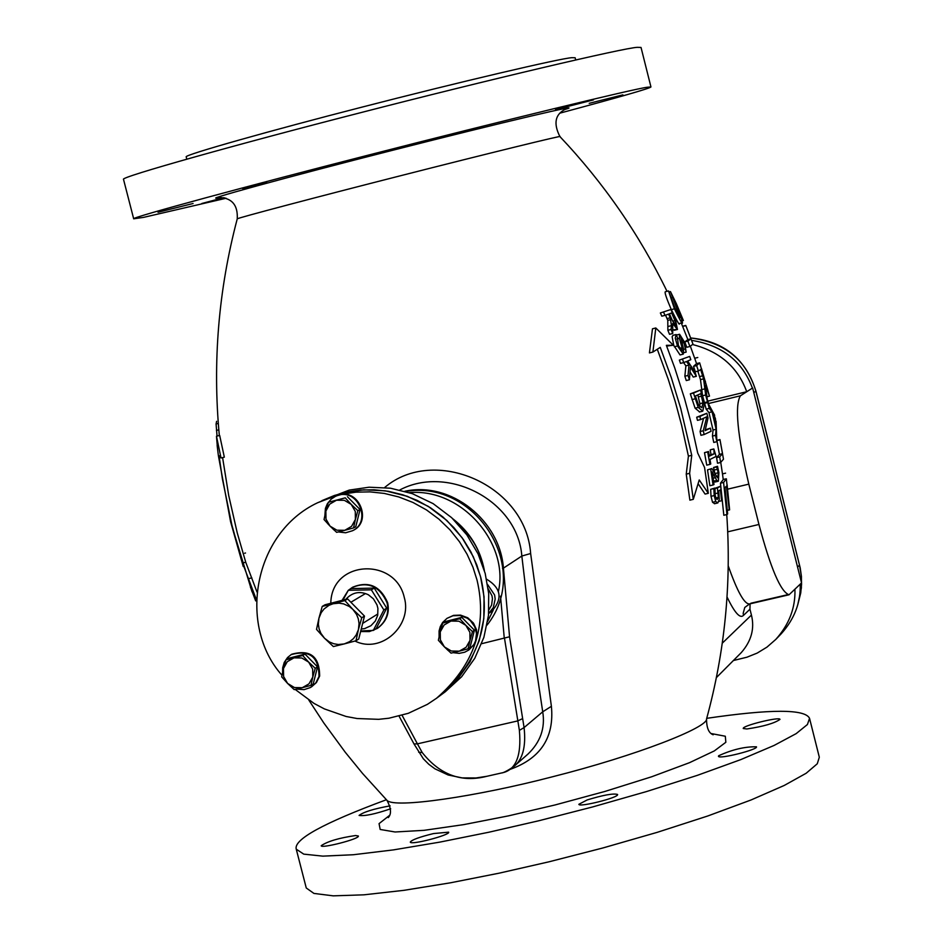 <?xml version="1.0" encoding="UTF-8"?>
<svg xmlns="http://www.w3.org/2000/svg" width="943" height="943" viewBox="0 0 943 943"><rect width="100%" height="100%" fill="white"/><g stroke="black" fill="none" stroke-linecap="round" stroke-linejoin="round"><path stroke-width="1.41" d="M752.667 388.056L801.538 582.904L789.032 594.785C780.674 591.85 770.643 568.405 758.95 524.473L748.813 484.136C737.391 434.876 734.597 405.431 740.432 395.789L752.408 388.115C742.318 361.11 722.067 345.209 691.643 340.388M800.206 584.224C800.807 602.471 794.477 618.997 781.205 633.802L775.771 639.437C789.138 624.514 795.527 607.858 794.925 589.458M575.702 59.939L575.147 57.759L571.859 57.688C561.427 58.124 457.178 82.513 361.593 107.231C273.953 129.662 183.025 155.23 186.207 156.892L186.785 159.131M717.859 502.914L719.297 499.354L718.719 490.808L720.393 489.9L721.631 500.733L722.314 500.344L720.652 486.199L717.411 487.955L718.377 497.374L717.258 499.46L716.079 498.67L715.171 495.169L714.983 488.026L713.839 488.568L714.205 495.57L715.737 501.546L717.859 502.914M715.218 495.57L715.018 493.519M718.377 497.374L715.772 497.987M717.411 487.955L714.994 488.533M720.652 486.199L715.018 488.309M721.631 500.733L718.955 501.37M714.983 488.026L710.657 489.323L713.839 488.568M714.676 503.668L712.543 502.301L711.01 496.324L710.657 489.323M696.629 365.601L698.409 371.023L700.649 369.562L703.561 378.862L705.659 394.999L707.533 401.848L705.576 385.322L709.49 396.107L699.659 362.855L696.629 365.601L693.529 366.356L696.535 363.609L699.659 362.855M707.934 390.496L700.991 369.243L701.451 368.454L707.898 390.508M703.561 378.862L700.472 379.616L698.079 371.943M698.409 371.023L695.309 371.778L693.529 366.356M705.659 394.999L702.559 395.754L700.472 379.616M707.533 401.848L704.445 402.602L702.559 395.754M714.688 415.333L707.733 402.578L704.633 403.321L706.154 409.144L709.254 408.402L712.048 411.82L716.138 429.289L713.038 430.032L708.959 412.562L706.154 409.144M716.138 429.289L715.537 435.348L716.845 441.689L716.079 421.273M716.845 441.689L713.745 442.432L712.448 436.09L713.038 430.032M715.537 435.348L712.448 436.09M715.395 418.433L716.173 427.179L712.873 413.034L715.395 418.433L714.24 418.716M714.723 416.712L713.816 416.924M712.048 411.82L708.959 412.562M707.733 402.578L709.254 408.402M676.296 303.552L670.461 291.576L680.316 317.673L675.094 308.231L668.528 290.939L674.434 308.832C680.068 320.337 682.756 324.981 682.484 322.754L680.598 315.327L672.842 296.573L683.392 320.514L676.308 303.563M670.461 291.576L669.011 291.929L670.461 291.576M682.437 322.754L679.373 323.52C679.785 325.983 677.086 321.351 671.298 309.61C666.312 297.929 664.344 291.976 665.369 291.729L668.528 290.939M683.392 320.514L682.461 320.75M672.63 297.564L671.133 297.941M678.936 312.616L677.333 313.005M719.992 439.709L722.538 453.63L719.674 456.872L716.574 457.614L719.426 454.385L717.093 441.63M722.538 453.63L719.426 454.385M719.992 439.839L716.986 440.57M719.674 456.872L720.629 462.483L723.481 459.206L719.957 439.556L717.034 440.228M720.629 462.483L717.517 463.225L716.574 457.614M725.591 473.162L722.479 473.905L720.758 462.388M666.359 345.338L673.314 345.244L655.809 327.975L652.886 352.069L660.253 347.378L671.298 377.601L680.728 408.402L691.749 455.328L689.628 473.315L693.294 499.342L699.235 479.94L708.323 493.319L704.574 467.48L697.702 453.041L690.783 421.757L684.512 398.512L674.728 367.9L666.359 345.338M691.749 455.328L688.414 456.129L681.577 425.093L675.365 402.024L668.222 379.204L657.318 349.299M689.628 473.315L686.233 474.129L688.414 456.129M652.886 352.069L649.432 352.918L652.473 328.801L655.809 327.975M673.314 345.244L666.642 346.057M693.294 499.342L689.875 500.155L686.233 474.129M708.323 493.319L705.081 494.085L698.185 483.794M670.897 309.493L660.359 312.97L670.897 309.493L675.553 320.172L677.451 329.472L673.125 329.85M663.577 312.18L665.015 315.386L668.599 314.09L670.225 317.791L671.463 325.641L671.074 329.496L672.724 333.527L672.713 323.39L677.357 329.496M677.274 329.508L674.21 330.274M672.724 333.527L669.518 334.305L667.868 330.286L667.785 320.372L665.675 315.469M671.64 312.946L674.94 320.573L676.084 326.16L672.418 320.644L669.436 313.783L671.64 312.946M671.074 329.496L667.868 330.286M670.968 319.594L667.785 320.372M665.015 315.386L661.797 316.176L660.359 312.97M687.895 341.13L689.911 346.505L692.999 344.148L685.761 325.441L690.983 338.808L687.895 341.13L684.783 341.896L687.86 339.586L681.294 323.036M697.773 357.491L694.661 358.257L690.453 346.494M689.911 346.505L686.799 347.272L684.783 341.896M685.761 325.441L682.614 326.219M685.773 325.63L682.638 326.408M690.983 338.808L687.86 339.586M676.143 334.541L675.282 338.172L677.475 345.998L683.298 354.12L683.569 349.24L680.822 337.335L683.911 342.58L686.139 352.14L684.547 342.156L679.573 334.258L679.384 338.325L682.06 347.743L682.06 351.032L678.406 345.468L677.439 337.547L676.143 334.541L672.972 335.319L672.135 336.722L673.75 345.362L680.033 354.933L683.097 354.167M682.06 347.743L679.655 348.332M679.384 338.325L676.874 338.938M679.502 334.282L676.485 335.024M686.139 352.14L683.993 352.67M684.936 349.075L683.604 349.393M723.222 479.421L726.369 478.82L723.587 482.462L726.959 514.524L727.654 513.947L725.002 487.578L726.464 486.152L729.187 509.385L727.1 484.655L729.611 509.88L727.371 510.411M723.587 482.462L720.464 483.193L723.246 479.586L722.479 473.905M726.959 514.524L723.823 515.267L720.464 483.193M728.892 509.857L727.348 510.222M698.244 407.423L702.759 411.16L704.15 404.818L700.531 390.001L690.323 393.844L693.494 393.066L698.244 407.423L695.085 408.189L690.323 393.844M699.623 411.926L695.085 408.189M702.983 402.909L701.875 407.682L698.563 405.231L695.404 396.001L700.814 393.62L702.983 402.909L699.859 403.663L697.855 394.964M700.531 390.001L693.494 393.066M699.777 407.022L699.859 403.663M682.543 359.33L683.699 362.595L686.48 361.499L689.027 365.071L688.036 375.444L689.427 379.781L690.429 367.098L696.358 376.316L694.932 371.896L687.636 361.039L690.818 359.672L689.675 356.419L679.361 360.108L689.675 356.419M688.036 375.444L684.866 376.222L685.879 365.837L683.899 363.067M689.427 379.781L686.256 380.548L684.866 376.222M689.027 365.071L685.879 365.837M683.699 362.595L680.516 363.373L679.361 360.108M696.358 376.316L693.235 377.082L690.158 372.179M704.115 434.546L711.093 431.257L710.397 428.134L705.093 430.668L708.028 418.008L706.849 413.27L699.859 416.464L700.637 419.588L706.826 416.782L703.278 430.774L704.115 434.546L700.944 435.312L700.107 431.529L703.561 418.315M703.278 430.774L700.107 431.529M700.637 419.588L697.466 420.354L696.688 417.23L706.849 413.27M699.859 416.464L696.688 417.23M710.397 428.134L705.329 429.855M709.926 464.38L710.763 464.003L709.973 459.453L716.114 456.412L713.851 448.951L714.157 453.854L709.384 456.164L708.511 451.532L707.674 451.909L709.926 464.38L706.743 465.147L704.504 452.664L708.511 451.532M713.851 448.951L710.727 449.693L713.297 449.233M707.674 451.909L704.504 452.664M714.157 453.854L711.034 454.609L710.173 449.988M709.254 455.493L711.034 454.609M711.859 468.565L707.521 469.862L711.859 468.565L717.552 477.795M710.704 469.107L713.049 484.985L714.004 484.537L712.165 471.889L716.869 480.553L718.366 481.201L718.896 472.655L717.529 466.29L716.692 466.75L718.201 472.773L717.835 477.724M715.23 474.93L713.556 467.504L717.529 466.29M717.446 469.249L714.322 469.991M716.727 466.938L713.592 467.681M715.171 477.724L713.12 478.219M713.049 484.985L709.867 485.739L707.521 469.862M716.692 466.75L713.556 467.504M716.869 480.553L713.521 481.06M715.23 481.944L713.721 481.307M510.033 769.405C540.634 758.502 554.413 737.461 551.396 706.307L530.638 553.517C525.982 484.914 434.145 445.237 384.661 487.519M216.477 436.22L219.684 435.43L224.328 457.166L221.016 457.98L216.477 436.22L217.491 448.455M222.583 457.591L228.689 495.393L237.223 532.795L245.734 562.228L256.979 591.992M217.043 436.079L216.077 423.985L216.607 421.332M256.543 600.125L242.551 562.995L231.907 525.168L222.407 478.95L219.024 455.646L221.016 457.98M218.47 456.129L230.563 521.62L243.247 566.531M256.52 600.679L255.671 600.88L250.378 586.947L256.531 600.715M248.598 578.648L251.852 577.87M242.551 562.995L245.734 562.228M244.65 553.223L245.522 553.011M706.72 718.33C770.785 708.959 805.063 708.959 809.542 718.33L807.42 724.519L796.163 733.63L774.097 745.441L740.785 759.61L697.36 775.346L646.639 791.519L592.475 806.984L538.924 820.728L488.887 832.221L439.803 842.123L393.372 849.902L353.33 854.735L322.836 856.138L303.74 854.134L296.255 849.171C293.414 839.529 323.461 823.05 386.394 799.735M433.532 833.565L448.62 832.174C450.825 834.803 410.806 845.47 410.288 842.099C411.643 839.895 419.387 837.042 433.532 833.565M355.594 835.533L358.364 836.017C360.014 838.857 320.809 848.853 321.198 845.718C327.551 841.356 339.009 837.95 355.594 835.533M390.685 808.776C375.22 814.057 364.693 816.273 359.094 815.424C363.574 811.97 373.923 808.776 390.119 805.864M746.88 728.974L743.273 728.526C741.681 725.792 780.321 716.35 779.979 719.403C774.439 723.305 763.406 726.499 746.88 728.974M718.649 755.756C732.357 749.532 744.958 746.55 756.463 746.809C758.49 749.437 718.861 759.575 718.436 756.286L718.649 755.756M587.206 799.923C603.32 795.032 613.445 793.204 617.571 794.466C619.351 797.53 578.483 807.668 578.872 804.285L587.206 799.923M733.395 660.524L746.962 657.2L757.194 653.086L766.954 647.134L775.771 639.437M707.804 401.14L746.715 391.722C737.921 367.44 720.098 351.763 693.27 344.714M750.086 603.815L749.956 609.213L751.43 615.072L722.279 643.185M746.715 391.722L752.408 388.115M716.385 677.604L741.304 652.58C751.382 641.04 754.765 628.533 751.43 615.072M481.661 643.692L509.562 636.773L503.421 568.146L502.513 568.44M504.517 638.387L519.381 730.377L524.084 727.583L509.562 636.773M422.216 752.538L417.419 743.85L414.012 743.956L423.336 758.785L428.794 764.278L434.923 768.816L448.137 774.981L462.129 777.892L476.05 777.963L486.812 776.301C461.492 782.831 439.957 774.91 422.216 752.538L418.68 752.243M519.381 730.377C521.668 756.392 515.644 770.608 501.311 773.024C503.126 772.989 507.204 770.914 513.546 766.777L513.617 766.718C522.693 759.716 526.182 746.667 524.084 727.583L542.72 711.8C545.384 728.09 540.398 742.247 527.774 754.27L527.774 754.27M399.82 489.959C447.784 464.475 517.754 500.698 521.833 556.04L530.638 553.517M551.396 706.307L542.72 711.8L531.392 636.325L521.833 556.04L503.421 568.146C500.085 520.512 450.931 481.06 404.865 491.268M420.201 142.888L450.2 134.979L420.201 142.888M555.557 109.624L593.477 99.875L555.557 109.624M589.222 103.317L622.887 94.866L589.222 103.317M224.906 197.889L201.814 203.499L223.809 197.653M193.079 203.499L158.035 212.269L193.079 203.499M266.786 182.636L242.646 188.482L266.786 182.636M559.812 113.172C619.268 97.2 649.644 88.465 650.953 86.968L641.028 47.445L637.303 47.339C625.362 47.598 487.519 79.907 358.481 113.231C240.571 143.395 119.325 177.308 123.509 179.347L133.682 218.811L143.584 217.373L226.143 198.242M650.953 86.968L647.322 87.239C635.641 88.477 498.116 121.777 369.114 154.923C251.239 185.04 129.792 217.868 133.682 218.811M809.542 718.33L819.314 757.217L817.286 763.759L806.159 773.26L784.246 785.448L751.076 799.959L707.757 815.99L657.071 832.386L602.883 847.969L549.227 861.749L499.201 873.159L450.353 882.825L404.028 890.322L363.927 894.824L333.244 895.85L313.925 893.422L306.263 887.988L296.255 849.171M488.663 613.48L491.645 611.418C502.949 598.84 501.263 588.09 486.564 579.167M488.934 609.803L491.609 605.029L492.446 598.722L491.975 595.787L488.203 588.762M486.989 625.162C532.925 567.804 475.024 479.138 405.596 491.48M487.684 621.272L493.236 610.168M498.387 591.509C509.361 543.746 461.94 487.908 409.368 492.647M295.159 689.416L314.007 703.407L324.357 708.9L346.093 716.48L357.114 718.531L378.662 719.332L388.893 718.224L408.307 713.309L427.403 704.35L436.538 698.256L445.308 691.738L461.634 676.744L474.8 658.249L483.889 637.338L488.474 615.355L488.71 593.666L485.185 573.415L478.054 553.859L466.868 534.87L451.685 517.707L433.132 503.633L412.291 493.649L390.485 488.203L369.102 487.213L349.216 490.101L321.952 500.627L334.447 495.464L346.989 492.01L360.143 490.065L374.041 489.771L388.386 491.303L402.838 494.804L417.006 500.32L430.479 507.758L442.88 516.941L453.889 527.609L463.284 539.396L470.911 551.926L476.745 564.822L480.847 577.753C491.386 623.394 477.924 662.587 440.452 695.345L456.848 680.28L470.074 661.703L479.209 640.686L483.818 618.596L484.054 596.813L480.506 576.456L473.339 556.806L462.094 537.722L446.841 520.465L428.205 506.332L407.258 496.289L385.357 490.82L363.857 489.818L343.889 492.717L317.579 502.76C253.325 532.96 237.683 625.728 281.981 675.259M436.538 698.256C474.14 665.381 487.661 626.034 477.075 580.216L472.962 567.238L467.091 554.284L459.441 541.695L450.011 529.872L438.955 519.169L426.507 509.939L412.975 502.466L398.759 496.937L384.249 493.413L369.856 491.869L355.9 492.175L342.698 494.12L330.109 497.586L317.579 502.76M360.603 631.539L369.361 631.586L377.247 628.462C386.076 621.72 389.353 613.174 387.066 602.836C379.723 586.24 368.124 581.1 352.293 587.442L348.627 590.106M348.167 590.518L342.05 600.373M444.412 646.898L438.365 640.262L440.263 631.857L440.369 639.884L444.412 646.898L451.332 651.024L459.276 651.165L451.037 653.134L444.412 646.898M442.738 623.052L450.966 621.06L444.153 624.973L440.263 631.857L442.738 623.052L444.754 621.696L461.764 617.347L474.423 630.207L470.05 647.393L468.082 648.808L459.276 651.165L466.101 647.275L469.991 640.391L468.082 648.808M459.783 618.691L465.842 625.327L458.911 621.201L450.966 621.06L459.783 618.691L461.764 617.347M472.467 631.574L469.991 640.391L469.897 632.352L465.842 625.327L472.467 631.574L474.423 630.207M439.108 636.773L439.084 630.95L440.31 626.529L442.609 622.498L446.982 618.36L452.946 615.767L459.972 615.496L467.198 618.172L470.333 620.577L474.742 626.718L476.486 633.46L475.578 640.851L473.987 644.375L468.895 649.963L464.71 652.214L459.194 653.358L453.111 652.662M447.937 650.328L441.961 644.317M446.982 618.36L453.524 615.378L460.549 615.107L467.775 617.783L473.445 623.099L476.486 629.618L476.969 636.725L474.553 643.963L468.895 649.963M333.975 529.942L327.905 523.895M324.899 515.243L325.429 508.383L327.315 503.821L331.158 499.153L335.024 496.596C356.925 485.256 372.78 521.42 352.47 530.756L345.609 532.783L338.278 531.946M335.024 496.596L335.673 496.277C357.562 484.95 373.416 521.078 353.118 530.414L352.47 530.756M355.393 519.463L353.554 527.927L344.784 530.308L351.55 526.371L355.393 519.463L355.287 511.424L351.232 504.411L357.857 510.67L355.393 519.463M336.639 532.347L330.026 526.111L336.899 530.202L344.784 530.308L336.639 532.347M324.038 519.546L325.865 511.082L325.983 519.11L330.026 526.111L324.038 519.546M336.462 500.226L345.232 497.845L351.232 504.411L344.348 500.32L336.462 500.226L329.696 504.163L325.865 511.082L328.329 502.289L336.462 500.226M328.329 502.289L345.232 497.845M347.448 496.749L360.049 509.538L357.857 510.67M360.049 509.538L355.747 526.772L353.554 527.927M282.617 672.147L282.7 667.715L284.244 662.41L287.556 657.53L291.139 654.631C309.61 649.586 318.887 656.882 318.993 676.496L315.752 682.991L310.483 687.518L304.035 689.651L296.632 689.074M291.139 654.631L291.811 654.218C310.271 649.185 319.547 656.469 319.653 676.072L316.412 682.555L311.461 686.928M293.98 657.849L302.691 655.503L308.644 662.104L301.795 657.99L293.98 657.849L287.261 661.703L283.466 668.528L285.918 659.794L293.98 657.849M315.245 668.292L312.793 677.039L312.663 669.07L308.644 662.104L315.245 668.292L317.508 666.854L313.253 683.899L310.978 685.361L302.267 687.706L308.974 683.864L312.793 677.039L310.978 685.361M287.615 683.451L281.674 676.85L283.466 668.528L283.595 676.485L287.615 683.451L294.44 687.553L302.267 687.706L294.204 689.628L287.615 683.451M302.691 655.503L304.978 654.088L288.24 658.379L285.918 659.794M304.978 654.088L317.508 666.854M324.51 638.222L316.518 629.382L318.946 618.148L318.357 624.183L319.111 628.863L320.879 633.283L324.51 638.222L329.366 641.935L333.704 643.739L338.313 644.517L344.242 643.928L333.362 646.556L324.51 638.222M322.235 606.408L333.115 603.744L328.977 605.323L324.074 608.954L321.245 612.608L318.946 618.148L322.235 606.408L325.064 604.758L347.625 598.935L364.481 616.085L358.729 639.024L355.983 640.769L344.242 643.928L349.7 641.605L353.307 638.729L356.148 635.075L358.446 629.523L355.983 640.769M344.855 600.573L352.882 609.414L349.358 606.514L343.665 603.909L339.056 603.143L333.115 603.744L344.855 600.573L347.625 598.935M361.747 617.759L358.446 629.523L359.047 623.488L358.293 618.797L356.525 614.376L352.882 609.414L361.747 617.759L364.481 616.085M361.228 629.04L364.67 628.592L370.917 625.728L375.349 621.001L377.719 615.237L377.907 608.365L377 604.899L373.416 598.829L368.359 594.762C359.778 590.731 352.234 592.287 345.704 599.43M342.969 600.137L348.297 590.294L371.353 589.835L383.86 609.932L373.298 630.443L360.756 630.926M373.298 630.443L376.186 628.616L386.724 608.152L374.241 588.114L351.256 588.573L348.297 590.294M371.353 589.835L374.241 588.114M383.86 609.932L386.724 608.152M718.201 492.977L715.042 493.719M714.205 495.57L711.01 496.324M715.737 501.546L712.543 502.301M702.641 375.821L699.541 376.575M705.305 388.752L702.217 389.506M705.482 381.337L704.834 381.502M715.902 421.91L715.03 422.122M674.434 308.832L671.298 309.61M674.94 320.573L672.63 321.139M670.225 317.791L667.043 318.581M671.463 325.641L668.269 326.431M683.911 342.58L681.813 343.099M677.475 345.998L674.28 346.776M695.144 398.818L691.973 399.596M701.533 396.143L698.409 396.897M718.425 476.038L716.22 476.569M718.201 472.773L715.065 473.516M726.747 514.572C731.544 583.941 724.825 652.037 706.578 718.849C708.311 727.383 636.843 755.508 552.103 776.879C477.087 796.434 394.044 808.835 386.936 800.312L386.677 800.041M667.019 291.316C639.271 234.324 603.579 182.753 559.93 136.605C564.798 134.672 488.427 153.308 399.148 176.093C320.773 196.026 236.033 218.352 237.247 218.859L237.247 218.882M216.418 430.421L218.811 429.831M216.077 423.985L218.293 423.431M711.246 733.56L725.32 736.235L725.839 742.282L714.311 750.923L689.522 762.675L651.731 776.749L604.781 791.483L555.026 804.968L508.395 815.884L463.732 824.618L424.044 830.335L395.082 831.985L380.17 829.463L379.062 823.628L389.683 815.282M728.244 565.894C737.355 591.721 744.463 604.404 749.567 603.933L744.781 607.469L743.178 613.292L743.485 615.378L749.956 609.213M727.029 596.966C734.621 612.785 740.102 618.914 743.485 615.378M740.432 395.789L708.547 403.51M748.813 484.136L727.631 489.169M758.95 524.473L727.737 531.828M787.723 594.691L750.828 603.237M500.509 596.141L504.293 638.423M402.095 715.301L417.419 743.85L517.624 720.947L522.528 718.649M564.503 109.647C590.035 101.726 505.2 121.564 390.874 150.739C290.456 176.223 192.867 202.934 220.356 197.405M690.724 337.983C724.919 342.356 746.644 360.108 755.885 391.251L755.85 391.145M799.464 564.998L801.314 575.843L801.562 584.318L800.725 593.017L797.802 604.593M753.799 392.583L755.885 391.251L799.499 565.163L797.566 567.026M488.663 613.421L493.307 607.622L495.181 599.041L494.603 594.974L487.578 584.483M483.971 569.171C480.659 550.594 470.64 534.151 453.937 519.852M355.004 641.04C381.302 654.253 412.633 625.35 404.264 597.402C395.376 557.148 331.429 559.741 330.793 603.272M352.552 587.289L352.823 587.124C368.654 580.794 380.241 585.921 387.585 602.518C389.872 612.856 386.595 621.39 377.766 628.132L377.506 628.297M717.599 503.008L714.417 503.751M709.466 396.143L707.321 396.661M682.484 322.754L679.373 323.52M679.573 334.258L676.414 335.036M683.192 354.155L680.033 354.933M729.599 509.774L726.369 478.82M702.5 411.254L699.352 412.008M718.153 481.284L715.006 482.038M388.339 817.534L388.268 817.605C391.616 814.009 391.168 808.245 386.948 800.312L362.548 773.437L345.315 752.325L323.826 722.998L308.868 700.154M219.766 197.452L219.648 197.464C232.119 198.16 237.99 205.291 237.247 218.859C218.434 290.102 212.47 362.324 219.33 435.513M708.382 403.321L707.486 399.938M696.559 363.68L694.708 358.246M217.138 445.391L218.363 455.54M230.563 521.62L252.052 591.827M749.567 603.933L789.032 594.785M414.012 743.956L399.066 716.126M513.617 766.718L527.738 754.282M501.299 773.024L486.824 776.301M559.93 136.605C553.364 123.686 555.026 114.633 564.94 109.447M713.179 734.786C708.782 733.171 706.566 727.902 706.531 718.979M797.731 604.852L801.385 588.019L801.432 576.479L800.206 567.886L755.944 391.18C745.76 359.012 724.024 341.272 690.712 337.959M484.396 570.586C480.376 549.38 469.873 532.123 452.876 518.827M365.094 593.784L350.89 602.247M377.506 614.164L362.642 623.417"/></g></svg>
